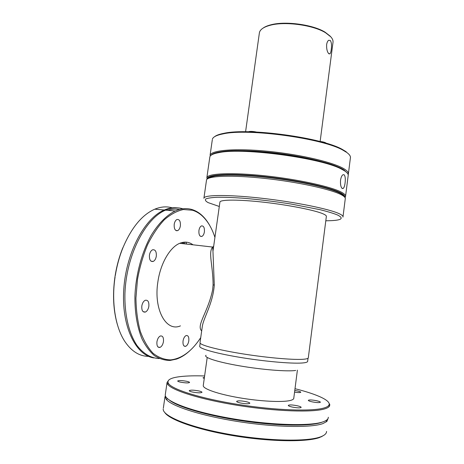 <?xml version="1.0" encoding="UTF-8"?>
<svg xmlns="http://www.w3.org/2000/svg" width="464" height="464" viewBox="0 0 464 464"><rect width="100%" height="100%" fill="white"/><g stroke="black" fill="none" stroke-linecap="round" stroke-linejoin="round"><path stroke-width="0.7" d="M294.565 392.144C298.323 392.689 300.405 392.718 300.817 392.219C300.684 391.836 299.524 391.401 297.337 390.926L294.773 390.485M180.45 382.139C185.467 383.044 188.512 383.154 189.59 382.458C189.515 382.11 188.575 381.727 186.783 381.321C181.807 380.416 178.773 380.312 177.677 381.002C177.747 381.35 178.669 381.727 180.45 382.139M192.293 391.999C197.652 392.991 200.889 393.083 202.008 392.277C201.915 391.86 200.877 391.419 198.894 390.955C193.587 389.975 190.362 389.888 189.225 390.688C189.306 391.1 190.327 391.535 192.293 391.999M240.19 402.943C245.607 403.964 248.82 404.051 249.841 403.21C249.713 402.729 248.507 402.213 246.216 401.679C240.851 400.664 237.655 400.583 236.617 401.418C236.727 401.894 237.916 402.404 240.19 402.943M292.187 407.044C297.325 408.013 300.324 408.117 301.182 407.351C301.026 406.853 299.698 406.313 297.198 405.739C292.111 404.776 289.13 404.678 288.254 405.437C288.393 405.93 289.704 406.464 292.187 407.044M312.144 401.847C316.889 402.729 319.644 402.845 320.404 402.201C320.247 401.749 318.948 401.25 316.518 400.705C311.814 399.835 309.076 399.719 308.299 400.362C308.444 400.803 309.726 401.302 312.144 401.847M188.802 340.843C188.28 343.725 187.23 345.552 185.652 346.324C183.628 346.573 182.752 344.804 183.036 341.011C183.564 338.128 184.608 336.307 186.168 335.542C188.21 335.292 189.086 337.055 188.802 340.843M163.456 341.591C162.893 344.619 161.733 346.556 159.976 347.403C157.656 347.727 156.646 345.854 156.936 341.782C157.505 338.755 158.653 336.823 160.393 335.977C162.731 335.658 163.751 337.525 163.456 341.591M148.851 306.333C148.306 309.273 147.152 311.182 145.383 312.057C142.732 312.463 141.543 310.433 141.827 305.973C142.373 303.038 143.521 301.136 145.278 300.266C147.946 299.86 149.141 301.884 148.851 306.333M156.31 256.192C155.829 258.883 154.79 260.635 153.195 261.447C150.446 261.87 149.193 259.736 149.449 255.049C149.936 252.364 150.962 250.618 152.54 249.806C155.312 249.388 156.571 251.517 156.31 256.192M180.38 225.846C179.957 228.311 179.046 229.906 177.666 230.631C175.125 230.985 173.977 228.874 174.215 224.298C174.644 221.838 175.549 220.249 176.917 219.524C179.475 219.182 180.629 221.287 180.38 225.846M204.392 231.855C203.986 234.239 203.151 235.764 201.881 236.425C199.671 236.698 198.685 234.714 198.928 230.486C199.334 228.108 200.17 226.589 201.428 225.927C203.65 225.666 204.641 227.644 204.392 231.855M204.607 375.968C195.013 375.649 186.992 375.852 180.542 376.577C170.491 377.731 166.483 380.062 168.525 383.571C172.318 389.499 201.092 398.599 238.38 404.504C275.639 410.431 312.4 411.614 324.116 407.949C326.424 407.259 327.949 406.447 328.686 405.507C332.27 401.024 317.417 394.301 295.005 388.699M168.78 380.028L167.057 382.533L167.684 384.244C171.465 390.259 200.494 399.487 238.165 405.455C275.807 411.452 312.939 412.612 324.73 408.871C327.056 408.163 328.587 407.34 329.324 406.383L329.852 404.834L328.756 402.624M165.364 394.18L165.259 394.91C164.691 401.209 191.58 411.603 230.811 418.418C270.002 425.268 310.706 426.404 323.112 421.811C326.656 420.558 328.384 419.033 328.315 417.246M169.453 400.171C177.613 406.934 207.64 415.825 242.637 420.952C277.617 426.097 310.451 426.393 321.587 422.373L322.399 422.072M163.328 408.216L165.016 396.61L166.309 399.458C171.854 406.284 201.585 415.895 238.554 421.637C275.5 427.408 311.24 427.907 322.892 423.591L326.876 421.457L328.048 418.487M320.734 436.839L319.8 437.436C307.359 442.192 271.098 441.879 234.529 435.893C197.931 429.937 169.343 419.792 164.749 412.49M321.558 436.462C324.933 435.029 326.604 433.347 326.557 431.398M214.925 237.394C211.845 227.894 207.449 220.591 201.741 215.482C198.894 212.993 195.808 211.253 192.473 210.244L183.437 209.525C177.086 210.871 170.735 214.269 164.384 219.71C158.189 226.31 152.598 234.627 147.593 244.661C143.109 255.49 139.734 267.113 137.477 279.537L135.929 298.097C136.132 310.265 137.605 321.384 140.343 331.464C143.73 340.634 148.004 347.936 153.172 353.377C158.7 357.616 164.563 359.786 170.781 359.884C181.911 358.55 191.893 351.132 200.732 337.624M209.844 225.678C207.414 221.287 204.589 217.674 201.364 214.838C198.488 212.332 195.373 210.563 192.009 209.542C186.696 207.947 181.099 208.435 175.201 210.992C166.692 215.203 158.334 223.561 151.125 235.492C141.845 252.155 135.795 274.479 134.92 296.281C134.734 312.475 137.234 327.236 141.996 338.842C145.539 345.941 149.681 351.544 154.437 355.644C159.425 358.829 164.656 360.429 170.12 360.441L176.587 359.066C181.575 357.286 186.354 354.154 190.913 349.676M182.967 243.67L182.306 242.463M186.714 244.093L185.803 242.127M176.627 230.782L176.181 230.475M328.68 53.598L329.927 53.836C330.525 53.203 330.965 51.765 331.244 49.52C331.806 45.449 331.522 42.45 330.38 40.525L328.657 40.298C327.654 40.977 326.981 42.41 326.639 44.59C326.453 48.732 327.132 51.736 328.68 53.598M342.287 188.523L343.25 188.425C344.114 187.584 344.729 185.745 345.088 182.909C345.587 178.686 345.233 175.943 344.033 174.684L342.85 174.795C341.742 175.647 340.976 177.457 340.547 180.223C340.269 184.544 340.849 187.311 342.287 188.523M201.678 330.925C195.988 325.519 208.058 312.208 212.634 289.791L213.08 285.024C213.098 265.791 207.895 252.161 212.709 247.063L213.666 246.285M213.208 249.516L212.959 251.256L214.287 284.896C213.017 303.526 203.516 317.73 202.304 326.505L202.066 328.181M297.395 370.139L293.793 398.1C293.834 399.11 292.61 399.916 290.122 400.519C282.222 402.474 259.892 401.343 239.006 397.723C218.08 394.122 203.122 388.878 203.244 385.694L203.296 385.329M199.74 346.138L199.7 346.417C199.7 348.876 217.726 353.829 242.956 357.848C268.146 361.874 294.733 363.985 303.688 362.854C306.437 362.523 307.765 361.972 307.661 361.207L308.038 358.231M208.69 177.753C212.152 174.133 236.965 173.594 268.488 177.207C299.988 180.792 330.902 187.787 340.321 193.024L343.65 195.53M207.414 178.623C207.681 174.383 231.321 173.136 264.364 176.633C297.366 180.096 331.163 187.543 341.017 193.07C343.586 194.48 344.851 195.727 344.81 196.823M207.077 178.971L206.869 177.596C207.837 173.403 232.058 172.26 265.228 175.827C298.364 179.359 331.957 186.835 341.8 192.398C344.694 193.998 345.941 195.396 345.535 196.591L345.077 197.31M209.769 157.441L209.856 156.844C210.407 154.959 213.637 153.514 219.542 152.505C243.6 147.453 322.381 158.247 341.684 169.238L344.52 170.827C347.374 172.678 348.586 174.331 348.145 175.786L345.605 196.046M211.607 154.906C213.04 153.659 215.928 152.673 220.272 151.943C244.122 146.914 321.964 157.574 341.104 168.496L343.917 170.073L347.037 172.817M211.242 155.144C214.907 150.574 240.05 149.135 271.829 152.621C303.578 156.072 334.596 163.751 343.934 169.928L347.333 173.142M212.292 139.902L210.07 155.324C211.172 150.168 235.463 148.022 268.563 151.363C301.623 154.657 335.025 162.748 344.717 169.25C347.571 171.117 348.777 172.788 348.336 174.261L348.168 174.679M212.39 139.217C213.022 136.903 216.688 135.105 223.381 133.823C248.269 128.168 322.932 138.4 343.024 150.214L346.828 152.511C349.647 154.576 350.83 156.443 350.366 158.12L348.423 173.588M259.33 33.292L259.422 32.608C260.182 29.371 263.883 26.895 270.524 25.184C285.25 21.24 313.223 25.073 325.513 32.718L330.855 36.876C332.63 38.895 333.332 40.832 332.955 42.682L320.143 141.468M200.036 342.519L199.996 342.792C200.013 345.129 218.121 349.972 243.443 353.98C268.737 357.993 295.406 360.186 304.367 359.171C307.122 358.869 308.444 358.359 308.334 357.628L326.343 216.56C326.639 215.818 325.519 214.896 322.996 213.8C314.783 210.198 289.02 205.065 264.068 202.252C239.082 199.421 220.632 199.497 219.936 201.985L219.895 202.281M180.444 325.867C166.222 332.27 153.375 309.517 157.893 281.758C160.509 263.314 170.033 247.15 179.754 243.298C184.608 241.344 189.022 241.848 193.007 244.812M172.132 207.82C166.646 206.225 160.869 206.677 154.802 209.177C142.146 214.716 131.521 227.563 122.937 247.724L122.728 247.973C119.387 256.29 116.922 265.135 115.339 274.502L114.805 277.971C112.532 295.087 113.378 310.573 117.34 324.435M115.072 277.049C111.256 302.209 115.391 327.456 125.002 341.724C131.677 351.439 139.548 356.311 148.619 356.358M185.003 243.902L184.196 242.162M321.088 436.92L324.029 435.186M214.594 136.694C216.317 135.279 219.484 134.142 224.095 133.278C248.768 127.652 322.538 137.762 342.455 149.489L346.225 151.774M263.169 28.049C265.06 26.692 267.711 25.595 271.109 24.754C285.569 20.88 312.968 24.633 325.038 32.138L330.281 36.227M210.215 177.097C216.885 174.145 242.736 174.302 272.861 178.037C302.969 181.755 331.273 188.338 340.286 193.314M206.028 355.256C203.075 357.332 217.187 362.007 239.668 365.858C262.096 369.727 287.286 371.722 295.69 370.463M253.698 131.927L249.214 131.805M248.402 131.788L249.185 131.532C251.094 131.26 253.506 131.428 256.418 132.043M325.734 143.109L322.37 142.146M319.673 141.421C322.3 141.682 324.272 142.135 325.6 142.773L326.209 143.254M183.86 243.768L183.054 242.312M122.937 247.724C119.439 256.418 116.899 265.675 115.31 275.494M177.526 207.843C173.246 207.35 168.826 208.075 164.268 210.018C144.971 217.906 126.26 252.155 123.801 288.927C121.203 325.722 135.418 355.14 153.799 357.924M179.568 209.444C175.798 208.748 171.877 209.049 167.823 210.337M182.63 208.73C177.236 207.135 171.552 207.605 165.573 210.134C145.522 218.277 126.272 255.212 124.944 293.306C124.387 314.598 128.957 333.61 137.054 345.576C143.562 353.899 150.98 358.22 159.32 358.544M204.404 377.418L203 377.789L204.259 378.479M163.212 409.028C162.545 416.034 189.144 427.158 228.23 434.159C267.264 441.2 308.142 441.925 320.978 436.694M214.287 284.896L213.08 285.024M219.298 206.48L208.127 202.617C205.616 201.202 204.833 199.99 205.79 198.969C207.82 198.093 211.688 197.525 217.401 197.258C224.135 197.188 232.319 197.478 241.964 198.122C257.671 199.392 274.05 201.37 291.09 204.044L319.986 209.67C327.607 211.567 333.459 213.341 337.548 214.989C344.938 218.77 341.023 220.696 325.803 220.777M203.876 198.308L203.934 198.047C204.769 194.741 228.926 194.52 262.166 198.302C295.371 202.055 329.144 208.951 339.12 213.655C342.055 215.012 343.337 216.154 342.96 217.094M206.463 180.438L206.532 179.957C207.483 175.868 231.693 174.829 264.874 178.42C298.021 181.981 331.632 189.387 341.492 194.851C344.392 196.423 345.639 197.792 345.239 198.957L343.018 216.659M185.652 346.324L184.057 346.011M159.976 347.403L158.033 347.02M145.383 312.057L143.132 311.669M153.195 261.447L150.997 261.162M177.666 230.631L175.81 230.44M201.881 236.425L200.349 236.263M328.686 405.507L329.324 406.383M325.861 420.593L326.876 421.457M201.741 215.482L201.364 214.838M328.941 53.836L329.927 53.836M342.009 188.309L343.25 188.425M202.078 328.089L199.996 342.792M345.309 198.604C345.442 197.09 344.097 195.512 341.272 193.888C330.571 187.589 293.677 179.858 259.463 176.616C240.404 174.876 224.321 174.638 215.11 175.949C208.626 177.219 206.996 178.652 206.532 179.957L203.934 198.047M179.754 243.298L212.709 247.063L212.959 251.256L219.936 201.985M271.109 24.754L270.524 25.184M325.038 32.138L325.513 32.718M245.584 131.764L259.422 32.608M224.095 133.278L223.381 133.823M342.455 149.489L343.024 150.214M220.272 151.943L219.542 152.505M341.104 168.496L341.684 169.238M206.869 177.596L209.856 156.844M199.7 346.417L200.164 343.169M203.244 385.694L207.205 357.5M249.185 131.532L248.849 131.793M325.6 142.773L325.902 143.161M154.802 209.177L164.268 210.018M165.573 210.134L175.201 210.992M167.672 398.814L166.309 399.458M165.259 394.91L167.057 382.533M168.525 383.571L167.684 384.244"/></g></svg>
